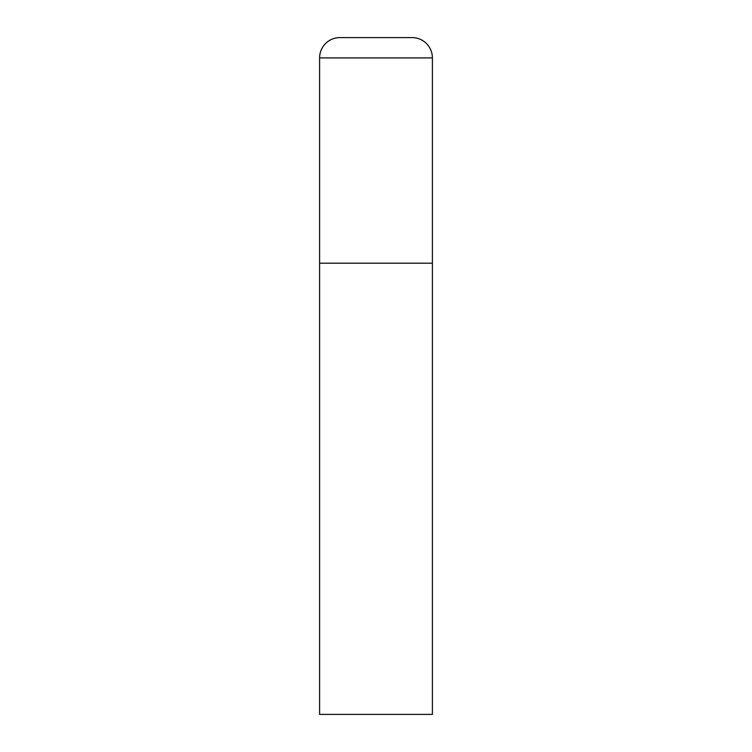 <?xml version="1.0" encoding="UTF-8"?>
<svg xmlns="http://www.w3.org/2000/svg" width="752" height="752" viewBox="0 0 752 752"><rect width="100%" height="100%" fill="white"/><g stroke="black" fill="none" stroke-linecap="round" stroke-linejoin="round"><path stroke-width="1.13" d="M319.6 57.904L319.6 714.4L432.4 714.4L432.4 263.2L319.6 263.2L432.4 263.2L432.4 57.904A20.304 20.304 0 0 0 412.096 37.6L339.904 37.6A20.304 20.304 0 0 0 319.6 57.904L432.4 57.904"/></g></svg>
